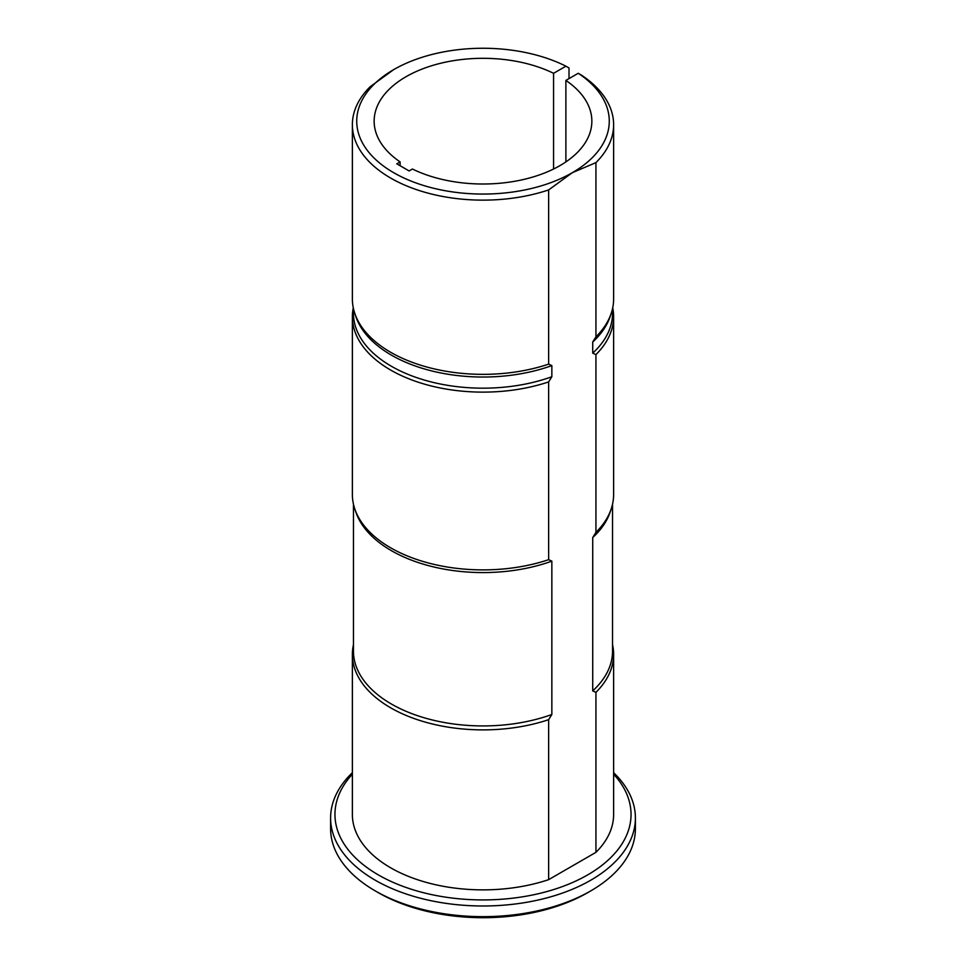 <?xml version="1.0" encoding="UTF-8"?>
<svg xmlns="http://www.w3.org/2000/svg" width="966" height="966" viewBox="0 0 966 966"><rect width="100%" height="100%" fill="white"/><g stroke="black" fill="none" stroke-linecap="round" stroke-linejoin="round"><path stroke-width="1.45" d="M548.64 189.928A130.627 75.42 180 0 1 417.843 190.085A130.627 75.42 180 0 1 352.373 124.711A130.627 75.42 180 0 1 370.063 86.819L393.705 69.612A126.28 72.909 0 0 0 393.705 172.709A126.28 72.909 0 0 0 572.295 172.709L548.64 189.928L548.64 364.134A130.627 75.42 180 0 1 354.739 313.213A130.627 75.42 180 0 1 352.373 298.929L352.373 124.711M548.64 719.67A130.627 75.42 180 0 1 417.843 719.827A130.627 75.42 180 0 1 352.373 654.465L352.373 814.447A130.627 75.42 180 0 0 417.843 879.821A130.627 75.42 180 0 0 548.64 879.652L548.64 719.67L551.852 714.49L551.852 561.137L548.64 559.676L548.64 381.908L551.852 376.74L551.852 365.595A129.541 74.793 180 0 1 355.802 316.413L354.739 313.213M551.852 365.595L548.64 364.134M551.852 376.74A129.541 74.793 180 0 1 420.307 378.829A129.541 74.793 180 0 1 353.459 313.382L353.459 308.649M548.64 381.908A130.627 75.42 180 0 1 417.843 382.077A130.627 75.42 180 0 1 352.373 316.703A130.627 75.42 180 0 1 353.278 307.816M548.64 559.676A130.627 75.42 180 0 1 354.739 508.756A130.627 75.42 180 0 1 352.373 494.471L352.373 316.703M551.852 561.137A129.541 74.793 180 0 1 355.802 511.956L354.739 508.756M551.852 714.49A129.541 74.793 180 0 1 420.307 716.591A129.541 74.793 180 0 1 353.459 651.144L353.459 504.192M352.373 654.465A130.627 75.42 180 0 1 353.459 644.745M569.01 78.62L569.01 67.946L565.919 66.183A126.28 72.909 0 0 0 393.705 69.612M595.937 162.614L572.295 172.709A126.28 72.909 0 0 0 578.236 73.283L581.327 75.058A130.627 75.42 180 0 1 613.627 124.711A130.627 75.42 180 0 1 595.937 162.614L595.937 336.82L592.726 342L592.726 353.133L595.937 354.607L595.937 532.363L592.726 537.543L592.726 690.895L595.937 692.356L595.937 852.35A130.627 75.42 180 0 0 613.627 814.447L613.627 654.465A130.627 75.42 180 0 1 595.937 692.356M613.627 124.711L613.627 298.929A130.627 75.42 180 0 1 611.261 313.213A130.627 75.42 180 0 1 595.937 336.82M611.261 313.213L610.198 316.413A129.541 74.793 180 0 1 592.726 342M612.541 308.649L612.541 313.382A129.541 74.793 180 0 1 592.726 353.133M612.722 307.816A130.627 75.42 180 0 1 613.627 316.703A130.627 75.42 180 0 1 595.937 354.607M613.627 316.703L613.627 494.471A130.627 75.42 180 0 1 611.261 508.756A130.627 75.42 180 0 1 595.937 532.363M611.261 508.756L610.198 511.956A129.541 74.793 180 0 1 592.726 537.543M612.541 504.192L612.541 651.144A129.541 74.793 180 0 1 592.726 690.895M612.541 644.745A130.627 75.42 180 0 1 613.627 654.465M613.627 772.679A152.399 87.991 180 0 1 635.399 818.009A152.399 87.991 180 0 1 483 905.987A152.399 87.991 180 0 1 330.601 818.009A152.399 87.991 180 0 1 352.373 772.679M330.601 818.009L330.601 828.671A152.399 87.991 0 0 0 375.231 890.881A152.399 87.991 0 0 0 590.769 890.881A152.399 87.991 0 0 0 635.399 828.671L635.399 818.009M565.883 161.902L565.883 80.419A108.856 62.85 180 0 1 591.856 121.161A108.856 62.85 180 0 1 528.656 178.215A108.856 62.85 180 0 1 412.434 169.014L409.101 170.934L396.785 163.822L400.117 161.902A108.856 62.85 180 0 1 374.144 121.161A108.856 62.85 180 0 1 437.344 64.106A108.856 62.85 180 0 1 553.566 73.307L553.566 169.014M400.117 165.741L400.117 161.902M565.883 80.419L578.236 73.283M565.919 66.183L553.566 73.307M548.64 879.652L595.937 852.35M352.373 774.225A148.052 85.479 0 0 0 483 899.926A148.052 85.479 0 0 0 613.627 774.225M590.769 890.881L587.69 892.669A148.052 85.479 180 0 1 378.31 892.669L375.231 890.881"/></g></svg>
